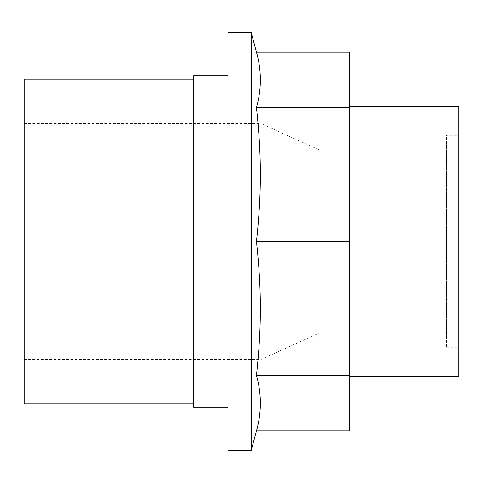 <?xml version="1.0" encoding="UTF-8"?>
<svg xmlns="http://www.w3.org/2000/svg" width="483" height="483" viewBox="0 0 483 483"><rect width="100%" height="100%" fill="white"/><g stroke="black" fill="none" stroke-linecap="round" stroke-linejoin="round"><path stroke-width="0.36" stroke-dasharray="2.42 1.81" d="M349.559 52.098L349.559 375.43L256.461 375.43C261.641 393.917 261.641 412.41 256.461 430.902M349.559 375.43L349.559 430.902M349.559 241.5L256.461 241.5C261.641 289.722 261.641 327.202 256.461 375.43M349.559 107.57L256.461 107.57C261.641 155.798 261.641 193.278 256.461 241.5M256.461 52.098C261.641 70.59 261.641 89.083 256.461 107.57M193.611 79.158L193.611 403.842L193.611 79.158M24.15 403.842L24.15 79.158M193.611 407.278L193.611 75.722M227.994 75.722L227.994 407.278L227.994 75.722M227.994 450.253L227.994 32.747M251.275 450.253L251.275 32.747M349.559 106.423L349.559 376.577L349.559 106.423M458.85 376.577L458.85 106.423M458.85 135.282L458.85 347.718L458.85 135.282L446.57 135.282L446.57 347.718L446.57 135.282M446.57 149.712L446.57 333.288L446.57 149.712L318.865 149.712L318.865 333.288L318.865 149.712L261.146 123.618L261.146 359.382L261.146 123.618L24.15 123.618L24.15 359.382L24.15 123.618M446.57 347.718L458.85 347.718M24.15 359.382L261.146 359.382L318.865 333.288L446.57 333.288"/><path stroke-width="0.72" d="M349.559 375.43L256.461 375.43C261.641 393.917 261.641 412.41 256.461 430.902L349.559 430.902L349.559 241.5L256.461 241.5C261.641 193.278 261.641 155.798 256.461 107.57C261.641 89.083 261.641 70.59 256.461 52.098L251.275 32.747L251.275 450.253L227.994 450.253L227.994 32.747L251.275 32.747M349.559 241.5L349.559 107.57L256.461 107.57M256.461 375.43C261.641 327.202 261.641 289.722 256.461 241.5M349.559 107.57L349.559 52.098L256.461 52.098M193.611 403.842L24.15 403.842L24.15 79.158L193.611 79.158M227.994 75.722L193.611 75.722L193.611 407.278L227.994 407.278M349.559 106.423L458.85 106.423L458.85 376.577L349.559 376.577M256.461 430.902L251.275 450.253"/></g></svg>
